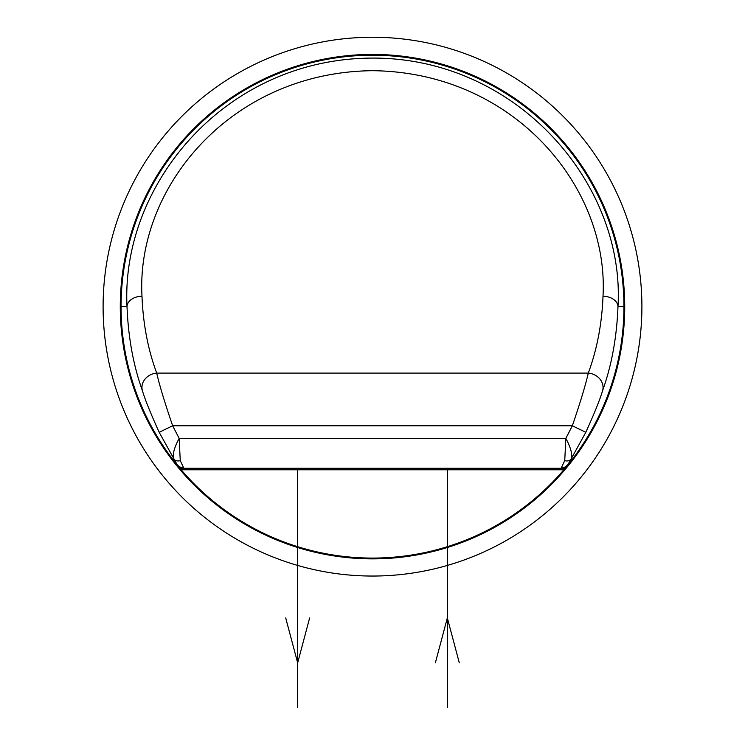 <?xml version="1.0" encoding="UTF-8"?>
<svg xmlns="http://www.w3.org/2000/svg" width="745" height="745" viewBox="0 0 745 745"><rect width="100%" height="100%" fill="white"/><g stroke="black" fill="none" stroke-linecap="round" stroke-linejoin="round"><path stroke-width="1.12" d="M372.5 37.25A269.401 269.401 0 0 0 103.099 306.651A269.401 269.401 0 0 0 372.5 576.043A269.401 269.401 0 0 0 641.901 306.651A269.401 269.401 0 0 0 372.5 37.25M372.5 54.422A252.22 252.22 0 0 0 120.28 306.651A252.22 252.22 0 0 0 372.5 558.871A252.22 252.22 0 0 0 624.72 306.651A252.22 252.22 0 0 0 372.5 54.422M565.548 467.115L563.322 468.074L567.373 465.532A251.438 251.438 0 0 0 372.5 55.214A251.438 251.438 0 0 0 177.627 465.532L159.179 432.296C150.434 412.963 144.847 399.087 142.407 390.669C133.355 365.395 128.224 337.383 127.023 306.651C120.876 187.731 220.259 64.238 362.34 58.315C512.523 51.796 625.521 181.873 617.978 306.651C616.786 337.364 611.654 365.376 602.584 390.678C600.135 399.134 594.547 413 585.821 432.296L571.098 459.013A7.487 5.15 -148.3 0 1 564.738 460.634L561.097 468.288L183.903 468.288L180.262 460.634L179.145 438.349L172.644 425.777C164.589 402.104 159.272 384.55 156.711 373.096A14.965 13 160.9 0 0 142.407 390.669M602.593 390.669A14.965 13 -160.9 0 0 588.289 373.096C585.728 384.55 580.411 402.104 572.346 425.777L565.855 438.349C570.996 448.118 572.737 454.999 571.098 459.013L567.373 465.532A251.438 251.438 0 0 1 177.627 465.532L181.678 468.084L179.452 467.115M183.885 468.288L179.461 466.854M564.738 460.634L565.855 438.349L179.145 438.349C174.004 448.108 172.263 454.999 173.902 459.013A7.487 5.15 -31.7 0 0 180.262 460.634M156.711 373.096C147.994 349.545 143.087 323.926 141.988 296.221C135.944 187.721 230.512 72.191 372.509 70.691C514.497 72.191 609.065 187.749 603.012 296.221C601.913 323.926 597.006 349.554 588.289 373.096L156.711 373.096M177.664 464.936A7.487 7.487 90 0 0 183.903 468.288A7.487 7.487 90 0 1 177.664 464.936M561.097 468.288L561.097 468.288A7.487 7.487 90 0 0 567.336 464.936A7.487 7.487 90 0 1 561.097 468.288M565.539 466.854L561.115 468.288M563.322 467.944L563.322 469.778L181.678 469.778L181.678 467.944M447.335 469.778L447.335 707.75M297.665 469.778L297.665 707.75M459.302 662.854L447.335 617.95L435.359 662.854M285.698 617.95L297.665 662.854L309.641 617.95M121.062 306.651L127.023 306.651A14.965 10.421 -1.5 0 1 141.988 296.221M159.179 432.296L172.654 425.777L572.346 425.777L585.821 432.296M623.938 306.651L617.978 306.651A14.965 10.421 -178.5 0 0 603.012 296.221M196.643 469.778L196.643 468.288M548.357 469.778L548.357 468.288"/></g></svg>
